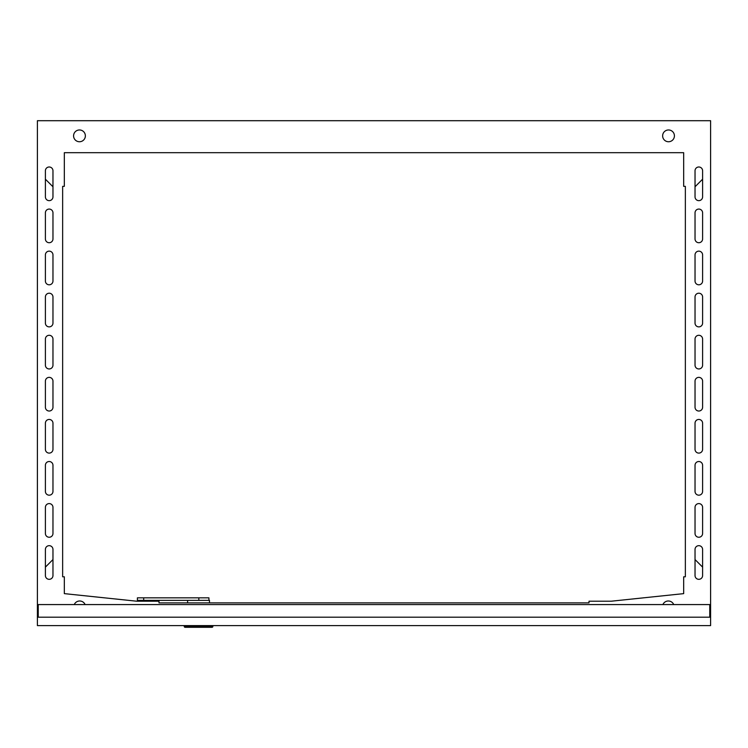 <?xml version="1.0" encoding="UTF-8"?>
<svg xmlns="http://www.w3.org/2000/svg" width="748" height="748" viewBox="0 0 748 748"><rect width="100%" height="100%" fill="white"/><g stroke="black" fill="none" stroke-linecap="round" stroke-linejoin="round"><path stroke-width="1.12" d="M38.242 617.194L38.242 604.571L709.759 604.571L709.759 617.194M37.4 617.194L710.6 617.194L710.6 625.609L37.4 625.609L37.4 604.571L38.242 604.571M710.6 617.194L710.6 604.571L709.759 604.571M187.608 600.364L187.608 602.888M208.926 600.364L208.926 597.839L143.691 597.839L143.691 600.364L209.487 600.364L209.487 602.888M212.853 625.609L212.853 626.45A0.842 0.842 0 0 1 212.011 627.292L185.083 627.292A0.842 0.842 0 0 1 184.242 626.45L184.242 625.609M143.691 597.839L137.398 597.839L137.398 600.364L143.691 600.364M198.828 597.839L198.828 600.364M85.104 604.571A5.891 5.891 0 0 0 74.267 604.571M698.819 368.951A3.787 3.787 0 0 0 702.606 365.164L702.606 339.078A3.787 3.787 0 0 0 698.819 335.291A3.787 3.787 0 0 0 695.032 339.078L695.032 365.164A3.787 3.787 0 0 0 698.819 368.951A3.787 3.787 0 0 0 702.606 365.164A3.787 3.787 0 0 1 698.819 368.951A3.787 3.787 0 0 1 695.032 365.164A3.787 3.787 0 0 0 698.819 368.951A3.787 3.787 0 0 1 695.032 365.164M698.819 200.651A3.787 3.787 0 0 0 702.606 196.864L702.606 170.778A3.787 3.787 0 0 0 698.819 166.991A3.787 3.787 0 0 0 695.032 170.778L695.032 196.864A3.787 3.787 0 0 0 698.819 200.651A3.787 3.787 0 0 0 702.606 196.864A3.787 3.787 0 0 1 698.819 200.651A3.787 3.787 0 0 1 695.032 196.864A3.787 3.787 0 0 0 698.819 200.651A3.787 3.787 0 0 1 695.032 196.864M698.819 242.726A3.787 3.787 0 0 0 702.606 238.939L702.606 212.853A3.787 3.787 0 0 0 698.819 209.066A3.787 3.787 0 0 0 695.032 212.853L695.032 238.939A3.787 3.787 0 0 0 698.819 242.726A3.787 3.787 0 0 0 702.606 238.939A3.787 3.787 0 0 1 698.819 242.726A3.787 3.787 0 0 1 695.032 238.939A3.787 3.787 0 0 0 698.819 242.726A3.787 3.787 0 0 1 695.032 238.939M698.819 284.801A3.787 3.787 0 0 0 702.606 281.014L702.606 254.928A3.787 3.787 0 0 0 698.819 251.141A3.787 3.787 0 0 0 695.032 254.928L695.032 281.014A3.787 3.787 0 0 0 698.819 284.801A3.787 3.787 0 0 0 702.606 281.014A3.787 3.787 0 0 1 698.819 284.801A3.787 3.787 0 0 1 695.032 281.014A3.787 3.787 0 0 0 698.819 284.801A3.787 3.787 0 0 1 695.032 281.014M698.819 326.876A3.787 3.787 0 0 0 702.606 323.089L702.606 297.003A3.787 3.787 0 0 0 698.819 293.216A3.787 3.787 0 0 0 695.032 297.003L695.032 323.089A3.787 3.787 0 0 0 698.819 326.876A3.787 3.787 0 0 0 702.606 323.089A3.787 3.787 0 0 1 698.819 326.876A3.787 3.787 0 0 1 695.032 323.089A3.787 3.787 0 0 0 698.819 326.876A3.787 3.787 0 0 1 695.032 323.089M698.819 411.026A3.787 3.787 0 0 0 702.606 407.239L702.606 381.153A3.787 3.787 0 0 0 698.819 377.366A3.787 3.787 0 0 0 695.032 381.153L695.032 407.239A3.787 3.787 0 0 0 698.819 411.026A3.787 3.787 0 0 0 702.606 407.239A3.787 3.787 0 0 1 698.819 411.026A3.787 3.787 0 0 1 695.032 407.239A3.787 3.787 0 0 0 698.819 411.026A3.787 3.787 0 0 1 695.032 407.239M698.819 453.101A3.787 3.787 0 0 0 702.606 449.314L702.606 423.228A3.787 3.787 0 0 0 698.819 419.441A3.787 3.787 0 0 0 695.032 423.228L695.032 449.314A3.787 3.787 0 0 0 698.819 453.101A3.787 3.787 0 0 0 702.606 449.314A3.787 3.787 0 0 1 698.819 453.101A3.787 3.787 0 0 1 695.032 449.314A3.787 3.787 0 0 0 698.819 453.101A3.787 3.787 0 0 1 695.032 449.314M698.819 495.176A3.787 3.787 0 0 0 702.606 491.389L702.606 465.303A3.787 3.787 0 0 0 698.819 461.516A3.787 3.787 0 0 0 695.032 465.303L695.032 491.389A3.787 3.787 0 0 0 698.819 495.176A3.787 3.787 0 0 0 702.606 491.389A3.787 3.787 0 0 1 698.819 495.176A3.787 3.787 0 0 1 695.032 491.389A3.787 3.787 0 0 0 698.819 495.176A3.787 3.787 0 0 1 695.032 491.389M698.819 537.251A3.787 3.787 0 0 0 702.606 533.464L702.606 507.378A3.787 3.787 0 0 0 698.819 503.591A3.787 3.787 0 0 0 695.032 507.378L695.032 533.464A3.787 3.787 0 0 0 698.819 537.251A3.787 3.787 0 0 0 702.606 533.464A3.787 3.787 0 0 1 698.819 537.251A3.787 3.787 0 0 1 695.032 533.464A3.787 3.787 0 0 0 698.819 537.251A3.787 3.787 0 0 1 695.032 533.464M698.819 579.326A3.787 3.787 0 0 0 702.606 575.539L702.606 549.453A3.787 3.787 0 0 0 698.819 545.666A3.787 3.787 0 0 0 695.032 549.453L695.032 575.539A3.787 3.787 0 0 0 698.819 579.326M695.032 381.153A3.787 3.787 0 0 1 698.819 377.366A3.787 3.787 0 0 1 702.606 381.153A3.787 3.787 0 0 0 698.819 377.366A3.787 3.787 0 0 0 695.032 381.153A3.787 3.787 0 0 1 698.819 377.366A3.787 3.787 0 0 1 702.606 381.153L702.606 407.239M695.032 549.453A3.787 3.787 0 0 1 698.819 545.666A3.787 3.787 0 0 1 702.606 549.453A3.787 3.787 0 0 0 698.819 545.666A3.787 3.787 0 0 0 695.032 549.453A3.787 3.787 0 0 1 698.819 545.666A3.787 3.787 0 0 1 702.606 549.453L702.606 567.124L695.032 559.551M695.032 507.378A3.787 3.787 0 0 1 698.819 503.591A3.787 3.787 0 0 1 702.606 507.378A3.787 3.787 0 0 0 698.819 503.591A3.787 3.787 0 0 0 695.032 507.378A3.787 3.787 0 0 1 698.819 503.591A3.787 3.787 0 0 1 702.606 507.378L702.606 533.464M695.032 465.303A3.787 3.787 0 0 1 698.819 461.516A3.787 3.787 0 0 1 702.606 465.303A3.787 3.787 0 0 0 698.819 461.516A3.787 3.787 0 0 0 695.032 465.303A3.787 3.787 0 0 1 698.819 461.516A3.787 3.787 0 0 1 702.606 465.303L702.606 491.389M695.032 423.228A3.787 3.787 0 0 1 698.819 419.441A3.787 3.787 0 0 1 702.606 423.228A3.787 3.787 0 0 0 698.819 419.441A3.787 3.787 0 0 0 695.032 423.228A3.787 3.787 0 0 1 698.819 419.441A3.787 3.787 0 0 1 702.606 423.228L702.606 449.314M695.032 339.078A3.787 3.787 0 0 1 698.819 335.291A3.787 3.787 0 0 1 702.606 339.078A3.787 3.787 0 0 0 698.819 335.291A3.787 3.787 0 0 0 695.032 339.078A3.787 3.787 0 0 1 698.819 335.291A3.787 3.787 0 0 1 702.606 339.078L702.606 365.164M695.032 297.003A3.787 3.787 0 0 1 698.819 293.216A3.787 3.787 0 0 1 702.606 297.003A3.787 3.787 0 0 0 698.819 293.216A3.787 3.787 0 0 0 695.032 297.003A3.787 3.787 0 0 1 698.819 293.216A3.787 3.787 0 0 1 702.606 297.003L702.606 323.089M695.032 254.928A3.787 3.787 0 0 1 698.819 251.141A3.787 3.787 0 0 1 702.606 254.928A3.787 3.787 0 0 0 698.819 251.141A3.787 3.787 0 0 0 695.032 254.928A3.787 3.787 0 0 1 698.819 251.141A3.787 3.787 0 0 1 702.606 254.928L702.606 281.014M695.032 212.853A3.787 3.787 0 0 1 698.819 209.066A3.787 3.787 0 0 1 702.606 212.853A3.787 3.787 0 0 0 698.819 209.066A3.787 3.787 0 0 0 695.032 212.853A3.787 3.787 0 0 1 698.819 209.066A3.787 3.787 0 0 1 702.606 212.853L702.606 238.939M662.896 604.571A5.891 5.891 0 0 1 673.733 604.571M49.181 377.366A3.787 3.787 0 0 0 45.394 381.153L45.394 407.239A3.787 3.787 0 0 0 49.181 411.026A3.787 3.787 0 0 0 52.968 407.239L52.968 381.153A3.787 3.787 0 0 0 49.181 377.366A3.787 3.787 0 0 0 45.394 381.153A3.787 3.787 0 0 1 49.181 377.366A3.787 3.787 0 0 1 52.968 381.153A3.787 3.787 0 0 0 49.181 377.366M49.181 545.666A3.787 3.787 0 0 0 45.394 549.453L45.394 575.539A3.787 3.787 0 0 0 49.181 579.326A3.787 3.787 0 0 0 52.968 575.539L52.968 549.453A3.787 3.787 0 0 0 49.181 545.666A3.787 3.787 0 0 0 45.394 549.453A3.787 3.787 0 0 1 49.181 545.666A3.787 3.787 0 0 1 52.968 549.453A3.787 3.787 0 0 0 49.181 545.666M49.181 503.591A3.787 3.787 0 0 0 45.394 507.378L45.394 533.464A3.787 3.787 0 0 0 49.181 537.251A3.787 3.787 0 0 0 52.968 533.464L52.968 507.378A3.787 3.787 0 0 0 49.181 503.591A3.787 3.787 0 0 0 45.394 507.378A3.787 3.787 0 0 1 49.181 503.591A3.787 3.787 0 0 1 52.968 507.378A3.787 3.787 0 0 0 49.181 503.591M49.181 461.516A3.787 3.787 0 0 0 45.394 465.303L45.394 491.389A3.787 3.787 0 0 0 49.181 495.176A3.787 3.787 0 0 0 52.968 491.389L52.968 465.303A3.787 3.787 0 0 0 49.181 461.516A3.787 3.787 0 0 0 45.394 465.303A3.787 3.787 0 0 1 49.181 461.516A3.787 3.787 0 0 1 52.968 465.303A3.787 3.787 0 0 0 49.181 461.516M49.181 419.441A3.787 3.787 0 0 0 45.394 423.228L45.394 449.314A3.787 3.787 0 0 0 49.181 453.101A3.787 3.787 0 0 0 52.968 449.314L52.968 423.228A3.787 3.787 0 0 0 49.181 419.441A3.787 3.787 0 0 0 45.394 423.228A3.787 3.787 0 0 1 49.181 419.441A3.787 3.787 0 0 1 52.968 423.228A3.787 3.787 0 0 0 49.181 419.441M49.181 335.291A3.787 3.787 0 0 0 45.394 339.078L45.394 365.164A3.787 3.787 0 0 0 49.181 368.951A3.787 3.787 0 0 0 52.968 365.164L52.968 339.078A3.787 3.787 0 0 0 49.181 335.291A3.787 3.787 0 0 0 45.394 339.078A3.787 3.787 0 0 1 49.181 335.291A3.787 3.787 0 0 1 52.968 339.078A3.787 3.787 0 0 0 49.181 335.291M49.181 293.216A3.787 3.787 0 0 0 45.394 297.003L45.394 323.089A3.787 3.787 0 0 0 49.181 326.876A3.787 3.787 0 0 0 52.968 323.089L52.968 297.003A3.787 3.787 0 0 0 49.181 293.216A3.787 3.787 0 0 0 45.394 297.003A3.787 3.787 0 0 1 49.181 293.216A3.787 3.787 0 0 1 52.968 297.003A3.787 3.787 0 0 0 49.181 293.216M49.181 251.141A3.787 3.787 0 0 0 45.394 254.928L45.394 281.014A3.787 3.787 0 0 0 49.181 284.801A3.787 3.787 0 0 0 52.968 281.014L52.968 254.928A3.787 3.787 0 0 0 49.181 251.141A3.787 3.787 0 0 0 45.394 254.928A3.787 3.787 0 0 1 49.181 251.141A3.787 3.787 0 0 1 52.968 254.928A3.787 3.787 0 0 0 49.181 251.141M49.181 209.066A3.787 3.787 0 0 0 45.394 212.853L45.394 238.939A3.787 3.787 0 0 0 49.181 242.726A3.787 3.787 0 0 0 52.968 238.939L52.968 212.853A3.787 3.787 0 0 0 49.181 209.066A3.787 3.787 0 0 0 45.394 212.853A3.787 3.787 0 0 1 49.181 209.066A3.787 3.787 0 0 1 52.968 212.853A3.787 3.787 0 0 0 49.181 209.066M49.181 166.991A3.787 3.787 0 0 0 45.394 170.778L45.394 196.864A3.787 3.787 0 0 0 49.181 200.651A3.787 3.787 0 0 0 52.968 196.864L52.968 170.778A3.787 3.787 0 0 0 49.181 166.991M52.968 365.164A3.787 3.787 0 0 1 49.181 368.951A3.787 3.787 0 0 1 45.394 365.164A3.787 3.787 0 0 0 49.181 368.951A3.787 3.787 0 0 0 52.968 365.164A3.787 3.787 0 0 1 49.181 368.951A3.787 3.787 0 0 1 45.394 365.164L45.394 339.078A3.787 3.787 0 0 1 49.181 335.291A3.787 3.787 0 0 1 52.968 339.078M52.968 196.864A3.787 3.787 0 0 1 49.181 200.651A3.787 3.787 0 0 1 45.394 196.864A3.787 3.787 0 0 0 49.181 200.651A3.787 3.787 0 0 0 52.968 196.864A3.787 3.787 0 0 1 49.181 200.651A3.787 3.787 0 0 1 45.394 196.864L45.394 179.193L52.968 186.766M52.968 238.939A3.787 3.787 0 0 1 49.181 242.726A3.787 3.787 0 0 1 45.394 238.939A3.787 3.787 0 0 0 49.181 242.726A3.787 3.787 0 0 0 52.968 238.939A3.787 3.787 0 0 1 49.181 242.726A3.787 3.787 0 0 1 45.394 238.939L45.394 212.853A3.787 3.787 0 0 1 49.181 209.066A3.787 3.787 0 0 1 52.968 212.853M52.968 281.014A3.787 3.787 0 0 1 49.181 284.801A3.787 3.787 0 0 1 45.394 281.014A3.787 3.787 0 0 0 49.181 284.801A3.787 3.787 0 0 0 52.968 281.014A3.787 3.787 0 0 1 49.181 284.801A3.787 3.787 0 0 1 45.394 281.014L45.394 254.928A3.787 3.787 0 0 1 49.181 251.141A3.787 3.787 0 0 1 52.968 254.928M52.968 323.089A3.787 3.787 0 0 1 49.181 326.876A3.787 3.787 0 0 1 45.394 323.089A3.787 3.787 0 0 0 49.181 326.876A3.787 3.787 0 0 0 52.968 323.089A3.787 3.787 0 0 1 49.181 326.876A3.787 3.787 0 0 1 45.394 323.089L45.394 297.003A3.787 3.787 0 0 1 49.181 293.216A3.787 3.787 0 0 1 52.968 297.003M52.968 407.239A3.787 3.787 0 0 1 49.181 411.026A3.787 3.787 0 0 1 45.394 407.239A3.787 3.787 0 0 0 49.181 411.026A3.787 3.787 0 0 0 52.968 407.239A3.787 3.787 0 0 1 49.181 411.026A3.787 3.787 0 0 1 45.394 407.239L45.394 381.153A3.787 3.787 0 0 1 49.181 377.366A3.787 3.787 0 0 1 52.968 381.153M52.968 449.314A3.787 3.787 0 0 1 49.181 453.101A3.787 3.787 0 0 1 45.394 449.314A3.787 3.787 0 0 0 49.181 453.101A3.787 3.787 0 0 0 52.968 449.314A3.787 3.787 0 0 1 49.181 453.101A3.787 3.787 0 0 1 45.394 449.314L45.394 423.228A3.787 3.787 0 0 1 49.181 419.441A3.787 3.787 0 0 1 52.968 423.228M52.968 491.389A3.787 3.787 0 0 1 49.181 495.176A3.787 3.787 0 0 1 45.394 491.389A3.787 3.787 0 0 0 49.181 495.176A3.787 3.787 0 0 0 52.968 491.389A3.787 3.787 0 0 1 49.181 495.176A3.787 3.787 0 0 1 45.394 491.389L45.394 465.303A3.787 3.787 0 0 1 49.181 461.516A3.787 3.787 0 0 1 52.968 465.303M52.968 533.464A3.787 3.787 0 0 1 49.181 537.251A3.787 3.787 0 0 1 45.394 533.464A3.787 3.787 0 0 0 49.181 537.251A3.787 3.787 0 0 0 52.968 533.464A3.787 3.787 0 0 1 49.181 537.251A3.787 3.787 0 0 1 45.394 533.464L45.394 507.378A3.787 3.787 0 0 1 49.181 503.591A3.787 3.787 0 0 1 52.968 507.378M668.525 141.746A5.891 5.891 0 0 0 674.415 135.856A5.891 5.891 0 0 0 668.525 129.965A5.891 5.891 0 0 0 662.635 135.856A5.891 5.891 0 0 0 668.525 141.746M79.475 141.746A5.891 5.891 0 0 0 85.365 135.856A5.891 5.891 0 0 0 79.475 129.965A5.891 5.891 0 0 0 73.585 135.856A5.891 5.891 0 0 0 79.475 141.746M710.6 604.571L710.6 120.709L37.4 120.709L37.4 604.571M158.997 601.205L158.997 602.888L589.003 602.888L589.003 601.205L611.303 601.205L683.672 593.631L683.672 576.802L685.355 576.802L685.355 186.346L683.672 186.346L683.672 152.686L64.328 152.686L64.328 186.346L62.645 186.346L62.645 576.802L64.328 576.802L64.328 593.631L136.697 601.205L158.997 601.205M52.968 559.551L45.394 567.124L45.394 549.453A3.787 3.787 0 0 1 49.181 545.666A3.787 3.787 0 0 1 52.968 549.453M62.645 186.346L62.645 576.802M702.606 196.864L702.606 179.193L695.032 186.766M685.355 576.802L685.355 186.346M185.083 625.609L185.083 626.45L212.011 626.45L212.011 625.609M212.011 627.292L212.011 626.45L212.853 626.45M184.242 626.45L185.083 626.45L185.083 627.292"/></g></svg>
